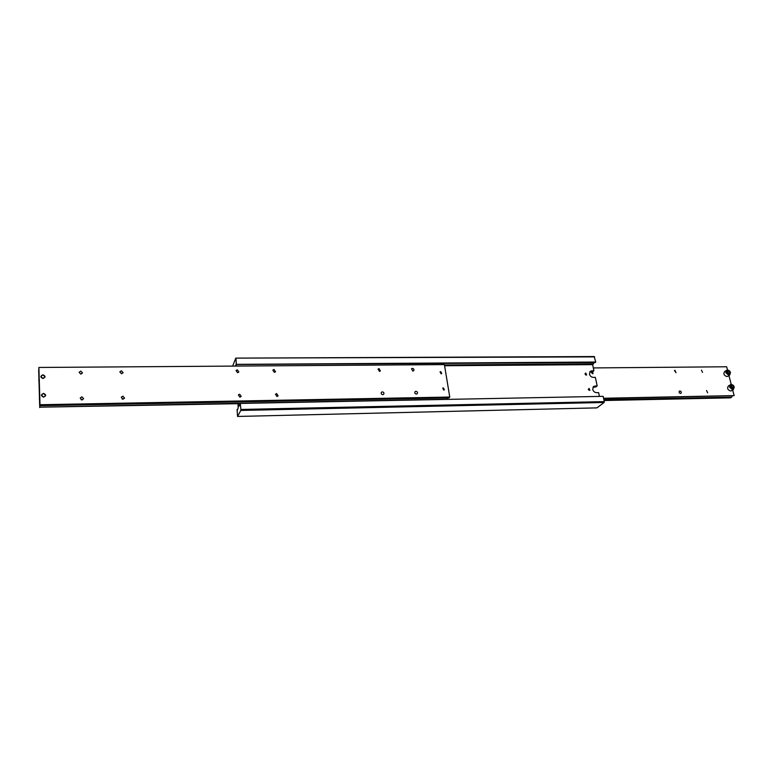 <?xml version="1.0" encoding="UTF-8"?>
<svg xmlns="http://www.w3.org/2000/svg" width="773" height="773" viewBox="0 0 773 773"><rect width="100%" height="100%" fill="white"/><g stroke="black" fill="none" stroke-linecap="round" stroke-linejoin="round"><path stroke-width="1.16" d="M240.886 409.458L240.809 410.434L604.109 402.482L604.293 401.622L240.886 409.458L240.306 403.438L239.736 405.767L239.263 405.4L239.862 405.39M235.572 366.073L235.978 364.518L595.084 362.585L595.741 362.035L594.195 356.546L235.813 358.121L594.63 356.894M237.871 403.69L238.219 407.371L237.553 409.874L237.089 409.497L237.678 409.487M599.433 396.414L598.621 392.636L596.601 392.674C594.63 392.5 593.335 391.389 592.698 389.35L593.645 386.413L597.171 385.891L595.336 377.35L593.326 377.379C591.364 377.195 590.07 376.093 589.451 374.064L590.35 371.214L593.906 370.673L592.611 364.634L593.49 363.899L444.465 364.972M589.016 388.384L589.905 390.278L589.016 388.384M589.219 390.404L588.243 389.196M585.779 373.098L586.678 374.963L585.296 373.253L585.779 373.098M585.992 375.098L585.006 373.929M604.109 402.482L596.93 407.873L237.553 416.454L237.089 409.497M240.809 410.434L237.553 416.454M238.615 403.67L238.857 406.173L239.263 405.4M604.293 401.622L603.153 396.346L240.306 403.438M232.654 366.093L235.813 358.121M593.877 362.585L593.49 363.899M593.906 370.673L592.533 371.794L589.712 371.948M597.171 385.891L595.79 386.983L592.997 387.138M444.591 365.735L592.611 364.634M236.016 358.517L236.277 364.982M236.577 364.354L595.741 362.035M40.843 376.48L42.911 374.808C45.626 376.016 45.665 377.234 43.027 378.48C40.312 377.292 40.273 376.074 42.911 374.828L45.095 376.847L43.027 378.528L40.843 376.48L42.911 374.789L45.095 376.847M447.896 397.94L447.635 399.226L39.771 407.178L39.829 405.158L39.906 405.699L448.92 397.921L449.76 397.051L444.407 364.605L38.892 367.465L38.795 370.074M382.761 394.674C381.302 394.327 380.857 393.525 381.418 392.278L382.355 391.863C383.814 392.22 384.258 393.013 383.688 394.259L382.761 394.674M416.357 394.085C414.898 393.718 414.463 392.916 415.062 391.679L415.932 391.312C417.401 391.689 417.826 392.491 417.227 393.728L416.357 394.085M379.427 371.388L378.074 369.059L379.031 368.624L380.384 370.963L379.427 371.388M412.811 371.079L411.497 368.731L412.396 368.354C413.826 368.711 414.26 369.494 413.7 370.702L412.811 371.079M81.996 399.921L80.208 398.076L81.861 396.81L83.639 398.665L81.996 399.921M82.296 399.892L81.049 399.689M123.013 399.206L121.284 397.245L122.839 396.134L124.569 398.105L123.013 399.206M123.052 399.206L122.047 398.955M80.875 374.151L79.097 372.354L80.74 371.098L82.518 372.915L80.875 374.151M121.574 373.774L119.844 371.861L121.4 370.76L123.12 372.683L121.574 373.774M441.064 373.774L440.05 371.9L440.716 371.629L441.721 373.504L441.064 373.774M443.721 390.036L442.716 388.133L443.364 387.862L444.369 389.785L443.721 390.036M239.92 397.167L238.364 394.935L239.64 394.211L241.186 396.452L239.92 397.167M276.956 396.52L275.459 394.23L276.637 393.602L278.125 395.902L276.956 396.52M237.582 372.702L236.016 370.538L237.301 369.803L238.857 371.968L237.582 372.702M274.347 372.364L272.84 370.141L274.038 369.494L275.536 371.726L274.347 372.364M43.597 397.158L41.404 395.09L43.481 393.37L45.684 395.457L43.597 397.158M41.404 395.09L43.481 393.389C46.216 394.607 46.254 395.834 43.597 397.109C40.872 395.921 40.834 394.694 43.491 393.418L45.684 395.457M39.771 407.178L240.2 403.641M38.892 367.465L39.993 404.733L449.76 397.051M39.993 404.733L39.906 405.699M39.742 407.574L38.679 370.074M727.866 376.229L726.862 376.538C723.963 375.504 723.199 373.871 724.591 371.629L726.417 370.412M732.137 395.95L731.76 397.09L603.887 399.757M706.57 390.491L707.624 392.829L706.57 390.491M679.911 390.974C681.303 391.457 681.66 392.24 680.974 393.331L680.511 393.457C679.119 392.974 678.762 392.191 679.448 391.109L679.911 390.974M701.469 370.122L702.531 372.412L701.469 370.122M674.935 370.383L676.008 372.692L674.442 370.528L674.935 370.383M595.944 392.607L597.094 392.665M592.804 371.571L592.997 373.543L592.418 373.736L590.987 371.813M731.567 390.694L730.601 390.993C727.664 389.94 726.91 388.278 728.35 386.017L730.185 384.828M733.567 386.973L733.2 388.442L731.702 388.471L730.572 387.031L730.949 385.563L732.446 385.534L733.567 386.973L732.495 387.669L730.765 386.287M732.446 385.534L731.364 386.229M732.224 388.461L732.495 387.669M603.626 398.568L734.128 395.602L603.558 398.25M731.76 397.09L730.553 397.844L604.051 400.52M593.316 367.929L726.659 366.769L727.509 370.064M731.248 384.5L728.929 375.523M734.128 395.602L732.678 389.988M728.485 373.977L728.746 373.233L727.007 371.852M728.697 371.088L729.809 372.518L729.441 373.968L727.944 373.987L726.823 372.557L727.2 371.108L728.697 371.088L727.625 371.803M729.809 372.518L728.746 373.233M591.896 370.692L590.533 371.823M595.162 385.92L593.78 387.012M726.301 372.557C728.398 375.436 729.741 375.417 730.34 372.518L727.741 370.296L726.301 372.557M730.388 372.518L727.441 370.093L726.504 370.354L725.779 372.702L728.775 375.272L729.702 375.021L730.427 372.654M734.147 386.973L731.181 384.529L730.272 384.77L729.519 387.176L732.533 389.756L733.422 389.515L734.186 387.099M730.05 387.031C732.157 389.93 733.5 389.901 734.089 386.964L731.48 384.732L730.05 387.031M39.462 398.047L39.346 399.409M38.911 379.524L38.795 380.944M726.504 370.354C728.301 369.745 729.635 370.48 730.495 372.567L729.702 375.021L727.78 376.287M730.272 384.77C732.079 384.191 733.403 384.935 734.253 387.012L733.422 389.515L731.48 390.752"/></g></svg>
